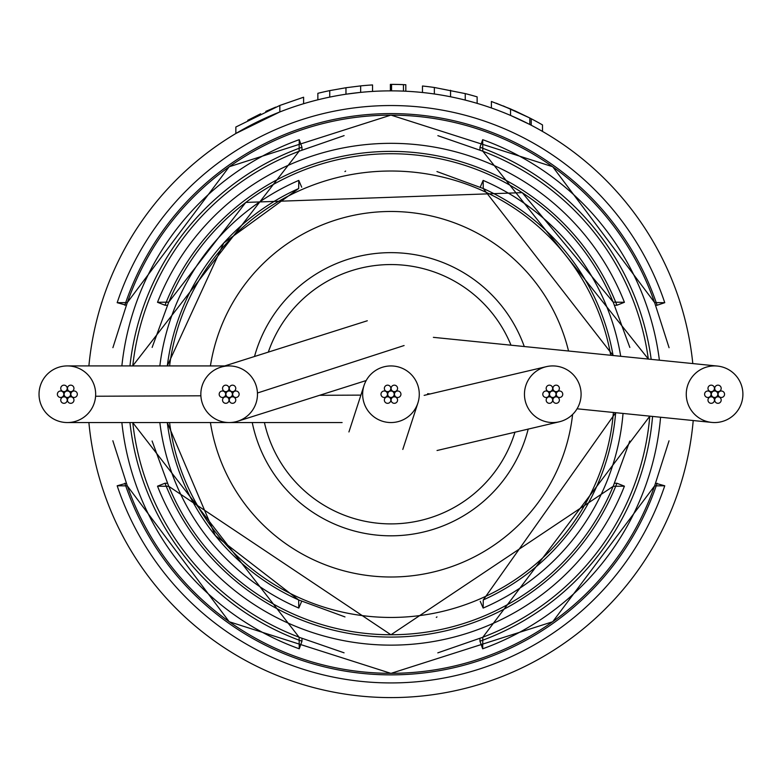 <?xml version="1.0" encoding="UTF-8"?>
<svg xmlns="http://www.w3.org/2000/svg" width="782" height="782" viewBox="0 0 782 782"><rect width="100%" height="100%" fill="white"/><g stroke="black" fill="none" stroke-linecap="round" stroke-linejoin="round"><path stroke-width="1.17" d="M524.468 393.483A28.318 28.318 0 0 0 559.159 421.821A28.318 28.318 0 0 0 581.085 394.998A28.318 28.318 0 0 0 546.188 366.699A28.318 28.318 0 0 0 524.468 393.483M419.279 394.441A28.318 28.318 0 0 0 364.031 385.506A28.318 28.318 0 0 0 386.425 422.182A28.318 28.318 0 0 0 419.279 394.441M742.9 394.236A28.318 28.318 0 0 0 714.582 365.917A28.318 28.318 0 0 0 686.264 394.236A28.318 28.318 0 0 0 711.708 422.407A28.318 28.318 0 0 0 742.9 394.236M252.244 422.544A141.581 141.581 0 0 0 528.212 429.005M264.424 422.544A129.675 129.675 0 0 0 514.986 432.094M511.008 345.194A129.675 129.675 0 0 0 268.314 352.125M524.272 346.534A141.581 141.581 0 0 0 254.502 356.504M257.444 393.004A28.318 28.318 0 0 0 220.602 367.247A28.318 28.318 0 0 0 200.866 395.467A28.318 28.318 0 0 0 237.718 421.224A28.318 28.318 0 0 0 257.444 393.004L404.089 345.536M95.59 396.239A28.318 28.318 0 0 0 67.33 365.917A28.318 28.318 0 0 0 39.1 392.232A28.318 28.318 0 0 0 67.369 422.554A28.318 28.318 0 0 0 95.59 396.239L200.886 395.8M711.346 394.236A3.236 3.236 0 0 0 714.582 397.471A3.236 3.236 0 0 0 717.817 394.236A3.236 3.236 0 0 0 714.582 391A3.236 3.236 0 0 0 711.346 394.236M704.602 394.236A3.236 3.236 0 0 0 707.837 397.471A3.236 3.236 0 0 0 711.073 394.236A3.236 3.236 0 0 0 707.837 391A3.236 3.236 0 0 0 704.602 394.236M707.974 388.4A3.236 3.236 0 0 0 711.209 391.635A3.236 3.236 0 0 0 714.445 388.4A3.236 3.236 0 0 0 711.209 385.164A3.236 3.236 0 0 0 707.974 388.4M714.719 388.4A3.236 3.236 0 0 0 717.954 391.635A3.236 3.236 0 0 0 721.19 388.4A3.236 3.236 0 0 0 717.954 385.164A3.236 3.236 0 0 0 714.719 388.4M718.091 394.236A3.236 3.236 0 0 0 721.327 397.471A3.236 3.236 0 0 0 724.562 394.236A3.236 3.236 0 0 0 721.327 391A3.236 3.236 0 0 0 718.091 394.236M714.719 400.071A3.236 3.236 0 0 0 717.954 403.317A3.236 3.236 0 0 0 721.19 400.071A3.236 3.236 0 0 0 717.954 396.836A3.236 3.236 0 0 0 714.719 400.071M707.974 400.071A3.236 3.236 0 0 0 711.209 403.317A3.236 3.236 0 0 0 714.445 400.071A3.236 3.236 0 0 0 711.209 396.836A3.236 3.236 0 0 0 707.974 400.071M549.541 394.236A3.236 3.236 0 0 0 552.776 397.471A3.236 3.236 0 0 0 556.012 394.236A3.236 3.236 0 0 0 552.776 391A3.236 3.236 0 0 0 549.541 394.236M542.796 394.236A3.236 3.236 0 0 0 546.032 397.471A3.236 3.236 0 0 0 549.267 394.236A3.236 3.236 0 0 0 546.032 391A3.236 3.236 0 0 0 542.796 394.236M546.168 388.4A3.236 3.236 0 0 0 549.404 391.635A3.236 3.236 0 0 0 552.639 388.4A3.236 3.236 0 0 0 549.404 385.164A3.236 3.236 0 0 0 546.168 388.4M552.913 388.4A3.236 3.236 0 0 0 556.149 391.635A3.236 3.236 0 0 0 559.384 388.4A3.236 3.236 0 0 0 556.149 385.164A3.236 3.236 0 0 0 552.913 388.4M556.285 394.236A3.236 3.236 0 0 0 559.521 397.471A3.236 3.236 0 0 0 562.757 394.236A3.236 3.236 0 0 0 559.521 391A3.236 3.236 0 0 0 556.285 394.236M552.913 400.071A3.236 3.236 0 0 0 556.149 403.317A3.236 3.236 0 0 0 559.384 400.071A3.236 3.236 0 0 0 556.149 396.836A3.236 3.236 0 0 0 552.913 400.071M546.168 400.071A3.236 3.236 0 0 0 549.404 403.317A3.236 3.236 0 0 0 552.639 400.071A3.236 3.236 0 0 0 549.404 396.836A3.236 3.236 0 0 0 546.168 400.071M387.725 394.236A3.236 3.236 0 0 0 390.961 397.471A3.236 3.236 0 0 0 394.196 394.236A3.236 3.236 0 0 0 390.961 391A3.236 3.236 0 0 0 387.725 394.236M380.981 394.236A3.236 3.236 0 0 0 384.226 397.471A3.236 3.236 0 0 0 387.461 394.236A3.236 3.236 0 0 0 384.226 391A3.236 3.236 0 0 0 380.981 394.236M384.353 388.4A3.236 3.236 0 0 0 387.589 391.635A3.236 3.236 0 0 0 390.834 388.4A3.236 3.236 0 0 0 387.589 385.164A3.236 3.236 0 0 0 384.353 388.4M391.098 388.4A3.236 3.236 0 0 0 394.333 391.635A3.236 3.236 0 0 0 397.569 388.4A3.236 3.236 0 0 0 394.333 385.164A3.236 3.236 0 0 0 391.098 388.4M394.47 394.236A3.236 3.236 0 0 0 397.706 397.471A3.236 3.236 0 0 0 400.941 394.236A3.236 3.236 0 0 0 397.706 391A3.236 3.236 0 0 0 394.47 394.236M391.098 400.071A3.236 3.236 0 0 0 394.333 403.317A3.236 3.236 0 0 0 397.569 400.071A3.236 3.236 0 0 0 394.333 396.836A3.236 3.236 0 0 0 391.098 400.071M384.353 400.071A3.236 3.236 0 0 0 387.589 403.317A3.236 3.236 0 0 0 390.834 400.071A3.236 3.236 0 0 0 387.589 396.836A3.236 3.236 0 0 0 384.353 400.071M225.92 394.236A3.236 3.236 0 0 0 229.155 397.471A3.236 3.236 0 0 0 232.391 394.236A3.236 3.236 0 0 0 229.155 391A3.236 3.236 0 0 0 225.92 394.236M219.175 394.236A3.236 3.236 0 0 0 222.411 397.471A3.236 3.236 0 0 0 225.646 394.236A3.236 3.236 0 0 0 222.411 391A3.236 3.236 0 0 0 219.175 394.236M222.547 388.4A3.236 3.236 0 0 0 225.783 391.635A3.236 3.236 0 0 0 229.018 388.4A3.236 3.236 0 0 0 225.783 385.164A3.236 3.236 0 0 0 222.547 388.4M229.292 388.4A3.236 3.236 0 0 0 232.528 391.635A3.236 3.236 0 0 0 235.763 388.4A3.236 3.236 0 0 0 232.528 385.164A3.236 3.236 0 0 0 229.292 388.4M232.665 394.236A3.236 3.236 0 0 0 235.9 397.471A3.236 3.236 0 0 0 239.136 394.236A3.236 3.236 0 0 0 235.9 391A3.236 3.236 0 0 0 232.665 394.236M229.292 400.071A3.236 3.236 0 0 0 232.528 403.317A3.236 3.236 0 0 0 235.763 400.071A3.236 3.236 0 0 0 232.528 396.836A3.236 3.236 0 0 0 229.292 400.071M222.547 400.071A3.236 3.236 0 0 0 225.783 403.317A3.236 3.236 0 0 0 229.018 400.071A3.236 3.236 0 0 0 225.783 396.836A3.236 3.236 0 0 0 222.547 400.071M64.114 394.236A3.236 3.236 0 0 0 67.35 397.471A3.236 3.236 0 0 0 70.585 394.236A3.236 3.236 0 0 0 67.35 391A3.236 3.236 0 0 0 64.114 394.236M57.369 394.236A3.236 3.236 0 0 0 60.605 397.471A3.236 3.236 0 0 0 63.841 394.236A3.236 3.236 0 0 0 60.605 391A3.236 3.236 0 0 0 57.369 394.236M60.742 388.4A3.236 3.236 0 0 0 63.977 391.635A3.236 3.236 0 0 0 67.213 388.4A3.236 3.236 0 0 0 63.977 385.164A3.236 3.236 0 0 0 60.742 388.4M67.477 388.4A3.236 3.236 0 0 0 70.722 391.635A3.236 3.236 0 0 0 73.958 388.4A3.236 3.236 0 0 0 70.722 385.164A3.236 3.236 0 0 0 67.477 388.4M70.849 394.236A3.236 3.236 0 0 0 74.085 397.471A3.236 3.236 0 0 0 77.33 394.236A3.236 3.236 0 0 0 74.085 391A3.236 3.236 0 0 0 70.849 394.236M67.477 400.071A3.236 3.236 0 0 0 70.722 403.317A3.236 3.236 0 0 0 73.958 400.071A3.236 3.236 0 0 0 70.722 396.836A3.236 3.236 0 0 0 67.477 400.071M60.742 400.071A3.236 3.236 0 0 0 63.977 403.317A3.236 3.236 0 0 0 67.213 400.071A3.236 3.236 0 0 0 63.977 396.836A3.236 3.236 0 0 0 60.742 400.071M117.173 302.683A288.695 288.695 0 0 1 664.759 302.683L654.593 302.595A279.106 279.106 0 0 0 127.339 302.595L117.173 302.683L126.381 305.244M157.514 302.292A250.905 250.905 0 0 1 624.417 302.292L613.156 302.155A240.514 240.514 0 0 0 168.775 302.155L157.514 302.292L165.002 305.244L167.465 305.244M301.705 187.191L298.783 180.407L298.665 188.54A225.451 225.451 0 0 0 167.299 365.927L223.76 242.987L298.656 188.53M301.969 150.144L301.969 147.241L299.242 139.675L299.125 151.258A259.751 259.751 0 0 0 132.764 365.927M88.894 365.917A303.396 303.396 0 0 1 692.803 363.571M648.327 359.075A259.751 259.751 0 0 0 482.807 151.258L482.69 139.675L479.962 147.241L479.962 150.144M436.962 171.561L483.276 188.53L613.078 355.517A225.451 225.451 0 0 0 483.266 188.54L483.149 180.407L480.226 187.191M491.399 107.945L491.399 101.474L510.548 108.933L510.548 115.404L529.825 124.485L529.825 118.014L531.232 118.747A303.396 303.396 0 0 1 542.503 124.924L542.503 131.405M235.851 133.487L279.829 111.934L279.829 105.453L303.602 97.222L279.829 105.453L235.851 127.016L235.851 133.487M263.114 119.099L265.45 118.023M277.815 112.735L280.816 111.543M317.863 99.783L317.863 93.312A303.396 303.396 0 0 1 329.75 90.614L345.967 87.731L345.967 94.202L360.658 92.364L360.658 85.893A303.396 303.396 0 0 1 372.545 84.935L372.545 91.406M404.968 91.162L405.819 91.211L405.819 84.739L398.038 84.456L390.374 84.368L390.374 90.839L390.883 90.839M462.025 99.285L465.251 100.076L465.251 93.605A303.396 303.396 0 0 1 477.137 96.87L477.137 103.341M623.029 413.443A232.85 232.85 0 0 1 483.149 608.064L483.266 599.931A225.451 225.451 0 0 0 615.659 412.691L483.276 599.941M660.565 417.236A270.582 270.582 0 0 1 482.69 648.796L482.807 637.213A259.751 259.751 0 0 0 649.793 416.141M693.214 420.54A303.396 303.396 0 0 1 88.894 422.554A303.396 303.396 0 0 0 693.214 420.54M132.764 422.554A259.751 259.751 0 0 0 299.125 637.213L299.242 648.796A270.582 270.582 0 0 1 121.865 422.554M344.97 616.91L298.656 599.941L215.353 535.641L167.28 422.544A225.451 225.451 0 0 0 298.665 599.931L298.783 608.064A232.85 232.85 0 0 1 159.841 422.544M157.514 486.179L168.775 486.316A240.514 240.514 0 0 0 613.156 486.316L624.417 486.179A250.905 250.905 0 0 1 157.514 486.179L165.002 483.227L167.465 483.227M117.173 485.788L127.339 485.876A279.106 279.106 0 0 0 654.593 485.876L664.759 485.788A288.695 288.695 0 0 1 117.173 485.788L126.381 483.227M301.705 601.28L298.783 608.064M301.969 638.327L301.969 641.23L299.242 648.796M483.149 608.064L480.226 601.28M482.69 648.796L479.962 641.23A262.537 262.537 0 0 0 652.569 416.425M614.457 483.227L616.93 483.227L624.417 486.179M655.551 483.227L664.759 485.788M624.417 302.292L616.93 305.244A242.86 242.86 0 0 0 165.002 305.244M664.759 302.683L657.115 305.244A280.63 280.63 0 0 0 124.817 305.244M247.738 120.301L260.641 113.791M265.782 111.396L275.753 107.095M303.602 103.693L303.602 97.222M329.75 97.085L329.75 90.614M345.967 87.731L360.658 85.893M391.557 90.839L391.557 84.368A303.396 303.396 0 0 1 403.444 84.632L403.444 91.103M422.466 92.481L422.466 86.01A303.396 303.396 0 0 1 434.352 87.486L465.251 93.605M434.352 93.957L434.352 87.486M450.559 96.753L450.559 90.282M510.548 108.933L529.825 118.014M496.15 103.185L515.24 110.995L529.17 117.681M503.285 105.932L529.434 117.808M531.232 125.218L531.232 118.747M503.285 112.403L505.377 113.243M517.273 118.385L529.434 124.289M360.903 395.125L319.564 395.301M159.841 365.927A232.85 232.85 0 0 1 298.783 180.407M121.865 365.917A270.582 270.582 0 0 1 299.242 139.675M482.69 139.675A270.582 270.582 0 0 1 659.392 360.199M483.149 180.407A232.85 232.85 0 0 1 620.703 356.289M169.577 365.927A223.183 223.183 0 0 1 610.722 355.272M651.181 359.368A262.537 262.537 0 0 0 479.962 147.241M210.417 422.544A182.753 182.753 0 0 0 572.6 414.45M613.401 412.466A223.183 223.183 0 0 1 169.577 422.544M568.534 351.01A182.753 182.753 0 0 0 210.417 365.927M301.969 147.241A262.537 262.537 0 0 0 129.959 365.927M129.959 422.554A262.537 262.537 0 0 0 301.969 641.23M479.962 638.327L479.962 641.23M165.002 483.227A242.86 242.86 0 0 0 616.93 483.227M124.817 483.227A280.63 280.63 0 0 0 657.115 483.227M614.457 305.244L616.93 305.244M655.551 305.244L657.115 305.244M437.04 450.51L559.159 421.83M546.188 366.69L424.147 395.36M364.021 385.506L348.928 431.947M402.808 449.425L417.891 403.004M717.456 366.064L433.375 337.345M427.617 393.688L430.227 393.952M577.067 408.791L711.708 422.407M367.296 320.767L220.602 367.237M237.718 421.234L366.181 380.541M224.747 365.927L67.32 365.917M67.369 422.554L228.618 422.544M229.693 422.544L342.115 422.554M648.376 359.085L482.817 151.209L437.861 135.667M344.95 171.561L345.634 171.072M344.109 135.618L299.105 151.209L132.705 365.927M132.705 422.554L299.105 637.262L344.07 652.814M436.972 616.91L436.297 617.399M649.842 416.151L482.817 637.262L437.812 652.853M152.089 441.009L168.736 486.326L390.951 634.788L613.196 486.326L629.784 441.058M112.852 440.755L127.29 485.886L229.194 621.729L390.951 673.38L552.718 621.739L654.632 485.886L669.03 440.804M629.842 347.462L613.196 302.145L522.229 192.646L245.792 202.421L168.736 302.145L152.138 347.413M669.079 347.716L654.632 302.585L552.708 166.722L390.932 115.091L229.185 166.752L127.29 302.585L112.901 347.667"/></g></svg>
